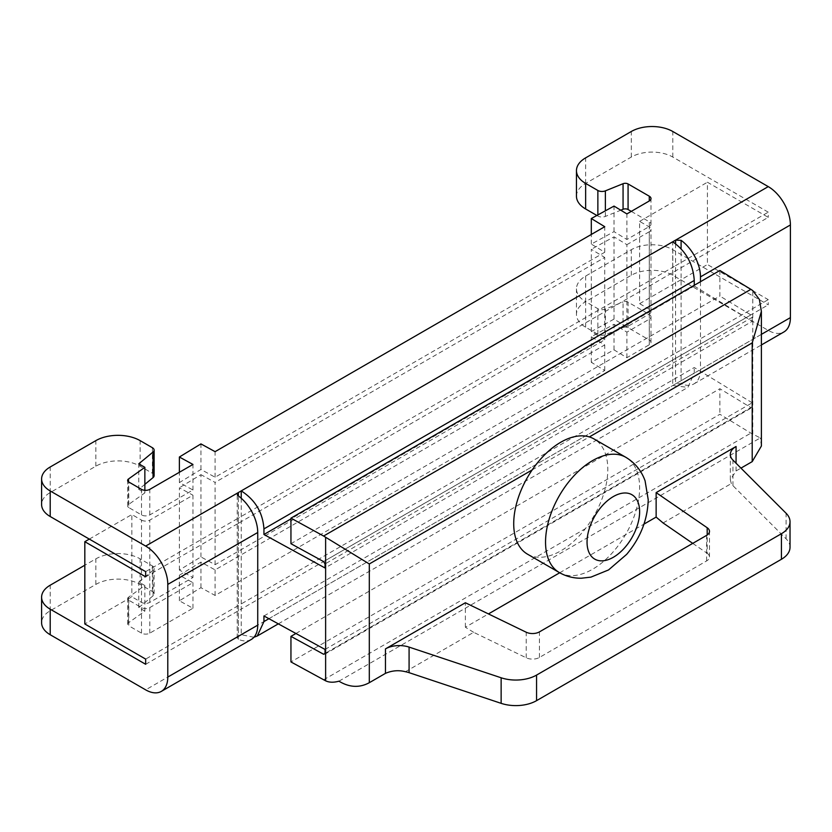 <?xml version="1.0" encoding="UTF-8"?>
<svg xmlns="http://www.w3.org/2000/svg" width="832" height="832" viewBox="0 0 832 832"><rect width="100%" height="100%" fill="white"/><g stroke="black" fill="none" stroke-linecap="round" stroke-linejoin="round"><path stroke-width="0.62" stroke-dasharray="4.16 3.12" d="M692.754 543.379L707.19 553.311L707.19 535.007M405.434 671.715L473.658 632.32L526.219 657.79A9.786 5.647 0 0 0 539.427 657.457L706.618 560.934A9.786 5.647 0 0 0 709.478 556.941A9.786 5.647 0 0 0 707.19 553.311M790.026 547.3A29.349 16.942 0 0 0 786.094 538.824L732.95 485.68A19.562 11.294 180 0 1 731.307 483.569L730.33 479.794L736.06 470.954L740.958 468.125M473.658 632.32L465.379 627.224L488.436 613.922M559.707 572.77L643.978 524.118M338.946 681.19L760.282 437.923L750.88 433.129L719.888 414.284L290.95 661.929M761.384 446.035L760.282 437.923M527.498 554.174A66.529 38.407 120 0 0 578.76 536.359A66.529 38.407 120 0 0 607.807 469.404A66.529 38.407 120 0 0 594.027 438.953M465.379 627.224L465.379 602.753M532.168 469.934L589.347 436.925M253.937 637.27L241.228 634.681L241.228 609.118L675.563 358.353L675.563 353.163L768.258 299.645L768.258 304.834L672.797 249.714A29.349 16.942 0 0 0 631.29 249.714L585.634 276.078A31.304 18.075 0 0 0 576.462 288.86A31.304 18.075 0 0 0 585.634 301.642A31.304 18.075 0 0 0 576.462 314.423A31.304 18.075 0 0 0 585.634 327.205L597.865 334.266A5.866 3.39 0 0 0 605.374 334.641L623.064 327.496L623.064 301.933A3.91 2.257 0 0 1 628.077 302.182L649.272 314.423A5.866 3.39 0 0 1 650.998 316.815A5.866 3.39 0 0 1 649.272 319.218L626.891 332.134L614.016 324.303L591.302 336.752L604.75 344.926L215.093 569.889L200.938 562.12L179.379 575.234L192.951 582.67L149.812 607.578A5.866 3.39 0 0 1 141.513 607.578L128.783 600.226A3.91 2.257 0 0 1 127.639 598.634A3.91 2.257 0 0 1 128.513 597.21L144.862 585.551L138.778 582.036L153.046 570.274A5.866 3.39 0 0 0 154.107 568.329A5.866 3.39 0 0 0 152.391 565.926L140.13 558.854A31.304 18.075 0 0 0 95.857 558.854L84.822 565.219M145.662 576.826L238.358 523.307L238.358 518.107L675.563 265.689L675.563 353.163L241.228 603.928L241.228 609.118L238.358 610.771L238.358 605.582L241.228 603.928L241.228 521.654L768.258 217.37L707.418 182.239L707.418 264.514L768.258 299.645M241.228 498.243L241.228 521.654L238.358 523.307L238.358 605.582L145.662 659.1M694.252 285.293L694.252 286.052L290.95 518.898M694.252 286.052L752.222 321.318L325.031 567.965M251.243 639.486A31.304 18.075 60 0 1 238.358 639.33L237.214 637.915L238.358 636.334L675.563 383.916L681.096 383.718L681.096 248.914M145.662 571.626L238.358 518.107L238.347 495.934L238.358 639.33M649.272 314.018L649.272 231.743A5.866 3.39 0 0 0 650.998 229.351A5.866 3.39 0 0 0 649.272 226.949L639.621 221.385L639.621 303.659L649.272 309.234A5.866 3.39 0 0 1 650.998 311.626A5.866 3.39 0 0 1 649.272 314.018L626.891 326.945L614.016 319.114L591.302 331.552L604.75 339.737L215.093 564.689L200.938 556.93L179.379 570.045L192.951 577.481L149.812 602.389A5.866 3.39 0 0 1 141.513 602.389L131.862 596.814L84.822 623.969M639.621 303.659L707.418 264.514M141.513 602.389L141.513 520.104L131.862 514.54L131.862 596.814M631.29 211.38L649.272 221.759A5.866 3.39 0 0 1 650.998 224.162A5.866 3.39 0 0 1 649.272 226.554L626.891 239.481L614.016 231.639L591.302 244.088L604.75 252.262L215.093 477.225L200.938 469.466L179.379 482.57L192.951 490.006L149.812 514.914A5.866 3.39 0 0 1 141.513 514.914L128.783 507.572L128.783 482.009M623.064 327.496A3.91 2.257 0 0 1 628.077 327.746L649.272 339.986A5.866 3.39 0 0 1 650.998 342.378A5.866 3.39 0 0 1 649.272 344.781L626.891 357.698L614.016 349.866L591.302 362.305L604.75 370.49L215.093 595.452L200.938 587.683L179.379 600.798L192.951 608.234L149.812 633.142A5.866 3.39 0 0 1 141.513 633.142L128.783 625.789L128.783 600.226M141.513 520.104A5.866 3.39 0 0 0 149.812 520.104L192.951 495.206L192.951 577.481M192.951 490.006L192.951 464.443M192.951 608.234L192.951 582.67M179.379 570.045L179.379 487.77L192.951 495.206M179.379 482.57L179.379 472.285M179.379 600.798L179.379 575.234M200.938 556.93L200.938 474.656L179.379 487.77M200.938 469.466L200.938 443.903M200.938 587.683L200.938 562.12M215.093 564.689L215.093 482.414L200.938 474.656M215.093 477.225L215.093 451.662M215.093 595.452L215.093 569.889M604.75 339.737L604.75 257.452L215.093 482.414M604.75 252.262L604.75 226.699M604.75 370.49L604.75 344.926M591.302 331.552L591.302 249.278L604.75 257.452M591.302 244.088L591.302 234.458M591.302 362.305L591.302 336.752M614.016 319.114L614.016 236.839L591.302 249.278M614.016 231.639L614.016 206.086M614.016 349.866L614.016 324.303M626.891 326.945L626.891 244.67L614.016 236.839M626.891 239.481L626.891 213.918M626.891 357.698L626.891 332.134M649.272 231.743L626.891 244.67M89.315 539.094L131.862 514.54M639.621 221.385L707.418 182.239M576.462 196.196A31.304 18.075 0 0 1 585.634 183.414L631.29 157.061A29.349 16.942 0 0 1 672.797 157.061L768.258 212.17L768.258 217.37M585.634 327.205L585.634 301.642L631.29 275.278A29.349 16.942 0 0 1 672.797 275.278L768.258 330.398A31.304 18.075 60 0 0 783.921 331.947M144.862 484.359L138.778 489.372L144.862 492.887L128.513 504.546A3.91 2.257 0 0 0 127.639 505.97A3.91 2.257 0 0 0 128.783 507.572M154.107 475.665A5.866 3.39 0 0 0 152.391 473.273L140.13 466.19A31.304 18.075 0 0 0 95.857 466.19L50.201 492.554A29.349 16.942 0 0 0 41.6 504.535M675.574 243.755L675.563 265.689L768.258 212.17M596.877 215.467L597.865 216.039A5.866 3.39 0 0 0 605.374 216.424L620.776 210.194M144.862 585.551L144.862 611.114L128.513 622.773A3.91 2.257 0 0 0 127.639 624.198A3.91 2.257 0 0 0 128.783 625.789M144.862 492.887L144.862 490.318M138.778 489.372L138.778 463.809M144.862 611.114L138.778 607.599L138.778 582.036M138.778 607.599L153.046 595.826A5.866 3.39 0 0 0 154.107 593.892A5.866 3.39 0 0 0 152.391 591.49L140.13 584.418A31.304 18.075 0 0 0 95.857 584.418L50.201 610.771A29.349 16.942 0 0 0 41.6 622.752M268.913 618.696L694.252 373.121L687.939 387.358L672.703 385.57L672.703 241.79M700.471 281.705L700.471 369.543A31.304 18.075 60 0 1 693.982 383.874A31.304 18.075 60 0 1 681.096 383.718M263.942 615.971L694.252 367.536L752.222 402.802L752.222 406.796L750.88 407.576L719.888 388.721L719.888 414.284M694.252 373.121L694.252 367.536M325.031 649.438L752.222 402.802M752.222 406.796L325.031 653.432L752.222 406.796M295.922 633.495L719.888 388.721M719.888 270.494L719.888 296.057L290.95 543.702M752.222 321.318L752.222 317.325L750.88 314.912L719.888 296.057M145.662 664.29L238.358 610.771L238.358 636.334L145.662 689.853M768.258 330.398L675.563 383.916L675.563 358.353L768.258 304.834M585.634 276.078L585.634 301.642L597.865 308.703A5.866 3.39 0 0 0 605.374 309.078L623.064 301.933M663.083 522.964L731.307 483.569M736.06 470.954L736.06 463.226M732.95 485.68L732.95 460.117M559.322 572.551A66.529 38.407 120 0 0 610.584 554.726A66.529 38.407 120 0 0 639.621 487.781A66.529 38.407 120 0 0 625.851 457.319M323.606 679.817L750.88 433.129M141.513 514.914L141.513 489.351M141.513 633.142L141.513 607.578M149.812 602.389L149.812 520.104M149.812 514.914L149.812 489.351M149.812 633.142L149.812 607.578M649.272 226.554L649.272 221.759M649.272 344.781L649.272 319.218M649.272 309.234L649.272 226.949M649.272 339.986L649.272 314.423M628.077 327.746L628.077 302.182M672.797 157.061L672.797 131.498M672.797 275.278L672.797 249.714M631.29 157.061L631.29 131.498M631.29 275.278L631.29 249.714M128.513 504.546L128.513 481.832M128.513 622.773L128.513 597.21M153.046 595.826L153.046 570.274M152.391 473.273L152.391 447.71M152.391 591.49L152.391 565.926M140.13 466.19L140.13 440.627M140.13 584.418L140.13 558.854M95.857 466.19L95.857 440.627M95.857 584.418L95.857 558.854M50.201 492.554L50.201 466.991M50.201 610.771L50.201 585.208M700.471 369.543L761.384 334.37M752.783 434.2L752.783 290.607M605.374 216.424L605.374 210.818M605.374 334.641L605.374 309.078M597.865 216.039L597.865 214.937M597.865 334.266L597.865 308.703M585.634 183.414L585.634 157.862M750.88 314.912L323.606 561.59M752.222 317.325L325.031 563.971M526.219 657.79L526.219 632.226M539.427 657.457L539.427 631.894M706.618 560.934L706.618 535.371M786.094 538.824L786.094 513.261M730.33 479.794L730.33 454.47M237.214 637.915L237.214 494.166M650.998 311.626L650.998 229.351M650.998 224.162L650.998 198.598M650.998 342.378L650.998 316.815M127.639 505.97L127.639 480.407M127.639 624.198L127.639 598.634M154.107 593.892L154.107 568.329M278.325 623.854L687.939 387.358M693.982 383.874L761.384 344.958M324.615 654.337L751.837 407.68M576.462 314.423L576.462 288.86M761.384 312.021L761.384 311.386M709.478 556.941L709.478 531.378"/><path stroke-width="1.25" d="M643.978 524.118L656.136 517.088L663.083 522.964L692.754 543.379M253.937 637.27L257.286 635.991L263.942 621.566L263.942 615.971L325.031 649.438L325.031 653.432L323.606 654.254L290.95 636.366L290.95 661.929L325.624 680.826C329.233 682.531 333.674 682.646 338.946 681.19C349.388 687.513 359.518 688.012 369.304 682.698L385.466 673.358C392.059 670.53 398.705 669.978 405.434 671.715A19.562 11.294 180 0 1 409.084 672.662L501.134 703.342A29.349 16.942 0 0 0 536.567 700.648L781.425 559.281A29.349 16.942 0 0 0 790.026 547.3L790.026 521.737A29.349 16.942 0 0 0 786.094 513.261L732.95 460.117A19.562 11.294 0 0 1 730.33 454.47A19.562 11.294 0 0 1 736.06 446.482L656.136 492.617L656.136 517.088M409.084 672.662L409.084 647.098A19.562 11.294 0 0 0 385.466 648.887L465.379 602.753L526.219 632.226A9.786 5.647 0 0 0 539.427 631.894L706.618 535.371A9.786 5.647 0 0 0 709.478 531.378A9.786 5.647 0 0 0 707.19 527.748L656.136 492.617M488.436 613.922L559.707 572.77M740.958 468.125L752.211 461.625L761.384 446.035L761.384 312.021M409.084 647.098L501.134 677.778A29.349 16.942 0 0 0 536.567 675.085L781.425 533.718A29.349 16.942 0 0 0 790.026 521.737M625.851 457.319L594.027 438.953A66.529 38.407 120 0 0 589.347 436.925A66.529 38.407 120 0 0 532.168 469.934A66.529 38.407 120 0 0 513.718 523.723A66.529 38.407 120 0 0 527.498 554.174L559.322 572.551C566.186 576.441 573.57 578.334 581.485 578.219L590.928 577.127L608.535 569.951L626.652 554.362C640.422 538.013 647.608 519.813 648.222 499.762L645.081 480.823C641.43 470.673 635.024 462.842 625.851 457.319A66.529 38.407 120 0 0 574.579 475.145A66.529 38.407 120 0 0 545.542 542.1A66.529 38.407 120 0 0 559.322 572.551M750.88 289.349L719.888 270.494L290.95 518.138L323.606 536.026L750.88 289.349L752.783 290.607L759.398 299.489L761.384 311.386L752.211 342.898L589.347 436.925M323.606 536.026L369.304 563.961L532.168 469.934M241.228 498.243L241.228 490.89C255.216 499.855 262.787 512.522 263.942 528.902L263.942 534.498L325.031 567.965L325.031 563.971L323.606 561.59L290.95 543.702L290.95 518.138M325.031 653.432L323.606 654.254L325.031 653.432M290.95 518.898L263.942 534.498M681.096 248.914L681.096 240.334L675.584 240.126L768.258 186.618L672.797 131.498A29.349 16.942 0 0 0 631.29 131.498L585.634 157.862A31.304 18.075 0 0 0 576.462 170.633A31.304 18.075 0 0 0 585.634 183.414L597.865 190.476A5.866 3.39 0 0 0 605.374 190.861L623.064 183.706A3.91 2.257 180 0 1 628.077 183.955L649.272 196.196A5.866 3.39 180 0 1 650.998 198.598A5.866 3.39 180 0 1 649.272 200.99L626.891 213.918L614.016 206.086L591.302 218.525L604.75 226.699L215.093 451.662L200.938 443.903L179.379 457.018L192.951 464.443L149.812 489.351A5.866 3.39 180 0 1 141.513 489.351L128.783 482.009A3.91 2.257 180 0 1 127.639 480.407A3.91 2.257 180 0 1 128.513 478.982L144.862 467.324L138.778 463.809L153.046 452.046A5.866 3.39 0 0 0 154.107 450.102A5.866 3.39 0 0 0 152.391 447.71L140.13 440.627A31.304 18.075 0 0 0 95.857 440.627L50.201 466.991A29.349 16.942 0 0 0 41.6 478.972A29.349 16.942 0 0 0 50.201 490.953L145.662 546.073L238.347 492.554L237.214 494.166L238.358 495.945L238.347 492.554L672.703 241.79C685.974 251.16 693.16 264.046 694.252 280.467L694.252 285.293M145.662 546.073A31.304 18.075 60 0 1 167.794 584.407L257.733 532.49A31.304 18.075 60 0 0 238.358 495.945M681.096 240.334A31.304 18.075 60 0 1 700.471 276.879L790.4 224.952A31.304 18.075 60 0 0 768.258 186.618M672.703 241.79L675.584 240.126L675.574 243.755M84.822 565.219L50.201 585.208A29.349 16.942 0 0 0 41.6 597.189L41.6 622.752A29.349 16.942 0 0 0 50.201 634.733L145.662 689.853A31.304 18.075 60 0 0 161.314 691.402A31.304 18.075 60 0 0 167.794 677.071L167.794 584.407M41.6 597.189A29.349 16.942 0 0 0 50.201 609.18L145.662 664.29L145.662 659.1L84.822 623.969L84.822 541.694L89.315 539.094M41.6 478.972L41.6 504.535A29.349 16.942 0 0 0 50.201 516.516L145.662 571.626L145.662 576.826L84.822 541.694M167.794 677.071L257.733 625.154L257.733 532.49M257.733 625.154A31.304 18.075 60 0 1 251.243 639.486L161.314 691.402M179.379 472.285L179.379 457.018M591.302 234.458L591.302 218.525M620.776 210.194L623.064 209.269A3.91 2.257 0 0 1 628.077 209.518L631.29 211.38M761.384 334.37L790.4 317.616A31.304 18.075 60 0 1 783.921 331.947L761.384 344.958M790.4 317.616L790.4 224.952M144.862 484.359L153.046 477.61A5.866 3.39 0 0 0 154.107 475.665L154.107 450.102M576.462 170.633L576.462 196.196A31.304 18.075 0 0 0 585.634 208.978L596.877 215.467M144.862 490.318L144.862 467.324M290.95 636.366L295.922 633.495M700.471 281.705L700.471 276.879M707.19 535.007L707.19 527.748M736.06 463.226L736.06 446.482M752.211 461.625L752.211 342.898M385.466 673.358L385.466 648.887M369.304 682.698L369.304 563.961M587.049 542.1A37.18 21.466 120 0 0 613.34 557.274A37.18 21.466 120 0 0 639.621 511.742A37.18 21.466 120 0 0 613.34 496.558A37.18 21.466 120 0 0 587.049 542.1M325.624 680.826L325.624 537.233M263.942 528.902L694.252 280.467M50.201 634.733L50.201 609.18M50.201 516.516L50.201 490.953M649.272 200.99L649.272 196.196M628.077 209.518L628.077 183.955M128.513 481.832L128.513 478.982M153.046 477.61L153.046 452.046M263.942 621.566L268.913 618.696M623.064 209.269L623.064 183.706M605.374 210.818L605.374 190.861M597.865 214.937L597.865 190.476M585.634 208.978L585.634 183.414M501.134 703.342L501.134 677.778M536.567 700.648L536.567 675.085M781.425 559.281L781.425 533.718M257.286 635.991L278.325 623.854"/></g></svg>
